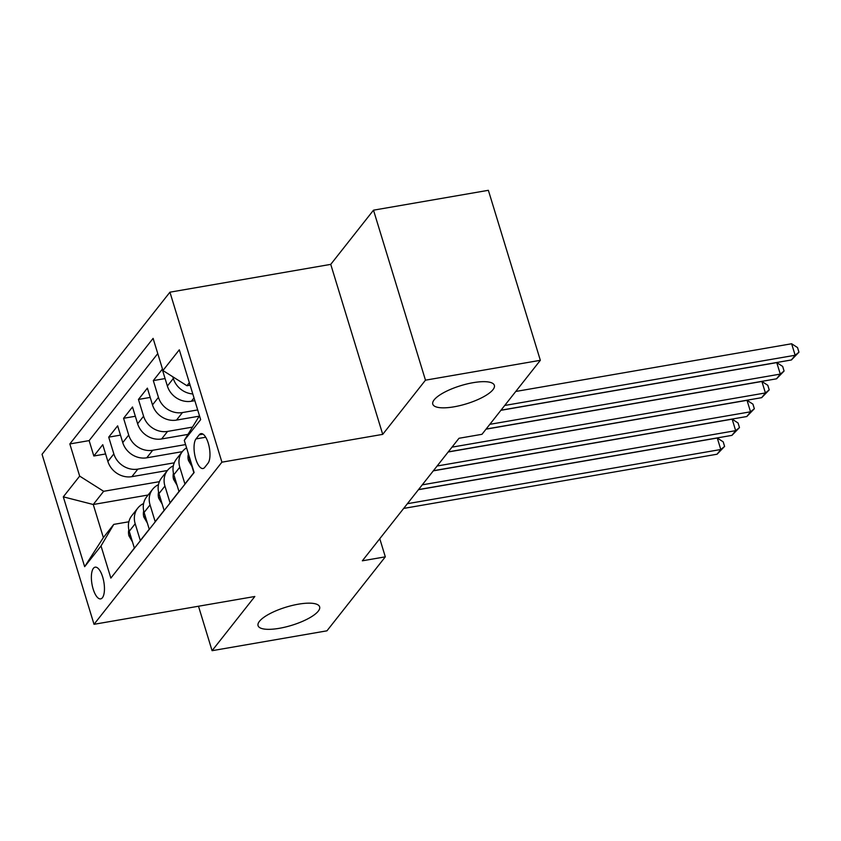 <?xml version="1.0" encoding="UTF-8"?>
<svg xmlns="http://www.w3.org/2000/svg" width="841" height="841" viewBox="0 0 841 841"><rect width="100%" height="100%" fill="white"/><g stroke="black" fill="none" stroke-linecap="round" stroke-linejoin="round"><path stroke-width="1.26" d="M298.366 604.185A32.189 9.514 -17 0 1 319.633 606.845A32.189 9.514 -17 0 1 279.328 628.311A32.189 9.514 -17 0 1 258.061 625.662A32.189 9.514 -17 0 1 298.366 604.185M473.094 382.687A32.189 9.514 -17 0 1 494.361 385.336A32.189 9.514 -17 0 1 454.056 406.813A32.189 9.514 -17 0 1 432.789 404.164A32.189 9.514 -17 0 1 473.094 382.687M102.413 597.73A16.095 6.034 -99.8 0 0 103.338 579.46A16.095 6.034 -99.8 0 0 95.17 567.17A16.095 6.034 -99.8 0 0 93.414 568.327A16.095 6.034 -99.8 0 0 92.489 586.608A16.095 6.034 -99.8 0 0 100.657 598.887A16.095 6.034 -99.8 0 0 102.413 597.73M169.935 292.184L42.05 454.298L94.024 624.306L221.908 462.182L169.935 292.184L330.744 264.368L382.718 434.366L425.472 380.174L373.499 210.176L330.744 264.368M373.499 210.176L488.369 190.308L540.342 360.305L425.472 380.174M125.498 559.538L134.36 548.069L129.241 531.291L135.191 523.754A20.121 17.682 -141.7 0 1 137.766 508.122A20.121 17.682 -141.7 0 1 143.601 503.549M135.191 523.754L140.31 540.521L149.235 529.21L144.105 512.442L150.055 504.905A20.121 17.682 -141.7 0 1 152.641 489.262A20.121 17.682 -141.7 0 1 158.476 484.689M150.055 504.905L155.186 521.672L164.111 510.361L158.981 493.593L164.931 486.056A20.121 17.682 -141.7 0 1 167.506 470.413A20.121 17.682 -141.7 0 1 173.341 465.84M164.931 486.056L170.05 502.823L178.975 491.512L173.845 474.745L179.795 467.197A20.121 17.682 -141.7 0 1 182.381 451.564A20.121 17.682 -141.7 0 1 186.576 447.854M179.795 467.197L184.925 483.974L193.851 472.663L188.72 455.896A20.121 17.682 -141.7 0 1 188.006 452.532M194.849 400.652L191.37 401.252A20.121 17.682 -141.7 0 1 167.37 386.051L162.239 369.283L153.314 380.595L165.078 378.566M199.128 416.19L176.494 420.101A20.121 17.682 38.3 0 1 152.494 404.899L147.375 388.132L138.45 399.443L150.203 397.415M187.816 434.429L161.63 438.96A20.121 17.682 38.3 0 1 137.63 423.759L132.5 406.981L123.574 418.292L135.338 416.263M182.308 451.659L146.755 457.809A20.121 17.682 38.3 0 1 122.754 442.608L117.635 425.84L108.71 437.152L120.463 435.112M540.342 360.305L481.977 434.303L458.997 438.277L362.345 560.81L385.315 556.837L379.775 538.713M199.285 434.755L196.016 438.907A15.59 5.845 -99.8 0 0 195.123 456.61A15.59 5.845 -99.8 0 0 203.028 468.511A15.59 5.845 -99.8 0 0 204.72 467.386L208 463.244A15.59 5.845 -99.8 0 0 208.894 445.53A15.59 5.845 -99.8 0 0 200.988 433.63A15.59 5.845 -99.8 0 0 199.285 434.755L202.965 434.124M148.1 495.013L93.256 504.505L103.369 537.588L113.777 524.385L101.015 545.946L110.854 578.103L194.124 472.537L184.295 440.379L199.464 415.759M101.015 545.946L84.657 566.676L63.306 496.842L79.664 476.111L69.835 443.943L153.104 338.376L162.944 370.534L179.301 349.803L200.652 419.638L184.295 440.379M174.255 462.823L137.829 469.12A20.121 17.682 -141.7 0 1 113.84 453.919L108.71 437.152M167.433 470.508L131.879 476.658L137.829 469.12M185.577 444.584L152.705 450.271A20.121 17.682 -141.7 0 1 128.705 435.07L123.574 418.292M192.105 427.175L167.569 431.412A20.121 17.682 -141.7 0 1 143.58 416.211L138.45 399.443M197.677 409.924L182.444 412.563A20.121 17.682 -141.7 0 1 158.444 397.362L153.314 380.595M192.789 393.945A20.121 17.682 -141.7 0 1 173.32 378.513L172.783 376.779M157.761 353.598L89.135 440.61L93.835 456.001L105.598 453.961M131.879 476.658A20.121 17.682 38.3 0 1 107.89 461.457L102.76 444.689L93.835 456.001M113.777 524.385L128.862 521.777M189.351 382.676L186.944 385.735L162.944 370.534M190.119 385.189L186.944 385.735M198.497 606.235L212.079 650.692L326.949 630.824L385.315 556.837M212.079 650.692L254.834 596.49L94.024 624.306M382.718 434.366L221.908 462.182M159.391 481.672L103.664 491.302L93.256 504.505L63.306 496.842M182.381 451.564L176.431 459.102A20.121 17.682 38.3 0 0 173.845 474.745M167.506 470.413L161.567 477.951A20.121 17.682 38.3 0 0 158.981 493.593M152.641 489.262L146.691 496.81A20.121 17.682 38.3 0 0 144.105 512.442M89.135 440.61L69.835 443.943M79.664 476.111L103.664 491.302M137.766 508.122L131.816 515.659A20.121 17.682 38.3 0 0 129.241 531.291M84.657 566.676L103.369 537.588M504.716 405.467L795.144 355.249L791.423 359.959L500.994 410.187M515.764 391.464L791.633 343.759L795.144 355.249L798.95 352.179L791.423 359.959M791.633 343.759L797.541 347.585L798.95 352.179M191.948 466.461L188.468 460.532A13.33 11.711 -141.7 0 1 188.321 454.35M489.84 424.327L780.28 374.098L776.558 378.807L486.13 429.036M500.889 410.313L776.769 362.608L780.28 374.098L784.075 371.028L776.558 378.807M776.769 362.608L782.677 366.434L784.075 371.028M177.083 485.31L173.593 479.381A13.33 11.711 -141.7 0 1 173.446 473.21M451.995 447.149L765.405 392.947L761.683 397.667L448.285 451.859M486.024 429.173L761.893 381.467L765.405 392.947L769.21 389.888L761.683 397.667M761.893 381.467L767.801 385.294L769.21 389.888M162.208 504.158L158.728 498.24A13.33 11.711 -141.7 0 1 158.571 492.059M437.131 465.998L750.529 411.796L746.819 416.516L433.409 470.708M448.179 451.995L747.018 400.316L750.529 411.796L754.335 408.737L746.819 416.516M747.018 400.316L752.937 404.143L754.335 408.737M147.343 523.018L143.853 517.089A13.33 11.711 -141.7 0 1 143.706 510.908M422.256 484.847L735.665 430.655L731.943 435.365L418.545 489.567M433.304 470.844L732.154 419.165L735.665 430.655L739.47 427.585L731.943 435.365M732.154 419.165L738.062 422.991L739.47 427.585M132.468 541.867L128.988 535.938A13.33 11.711 -141.7 0 1 128.831 529.756M407.391 503.696L720.79 449.504L717.079 454.214L403.669 508.416M418.44 489.693L717.278 438.014L720.79 449.504L724.595 446.434L717.079 454.214M717.278 438.014L723.197 441.84L724.595 446.434M146.755 457.809L152.705 450.271M161.63 438.96L167.569 431.412M176.494 420.101L182.444 412.563M191.37 401.252L194.008 397.909M167.37 386.051L173.32 378.513M107.89 461.457L113.84 453.919M122.754 442.608L128.705 435.07M137.63 423.759L143.58 416.211M152.494 404.899L158.444 397.362M205.709 437.225L196.016 438.907M188.573 460.721L189.74 459.239M173.698 479.57L174.875 478.087M158.833 498.419L160 496.936M143.958 517.268L145.136 515.785M129.094 536.127L130.26 534.645"/></g></svg>
